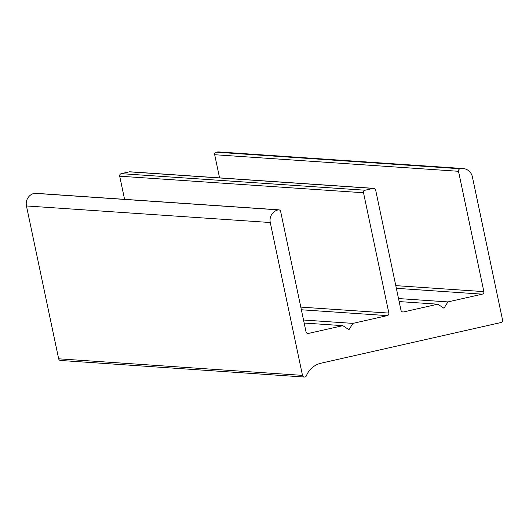 <?xml version="1.0" encoding="UTF-8"?>
<svg xmlns="http://www.w3.org/2000/svg" width="529" height="529" viewBox="0 0 529 529"><rect width="100%" height="100%" fill="white"/><g stroke="black" fill="none" stroke-linecap="round" stroke-linejoin="round"><path stroke-width="0.79" d="M342.825 325.666L348.968 329.712L352.929 323.384L387.288 315.615A2.123 2.07 93.9 0 0 388.875 313.089L363.516 192.754A2.123 2.07 -86.1 0 1 365.096 190.222L373.183 188.397A2.123 2.07 -86.1 0 1 375.643 190.017L401.002 310.344A2.123 2.07 93.9 0 0 403.455 311.965L437.814 304.201L443.963 308.242L447.924 301.914L482.283 294.15A2.123 2.07 93.9 0 0 483.863 291.618L458.511 171.29A2.123 2.07 -86.1 0 1 460.091 168.758A10.626 10.335 -86.1 0 1 472.384 176.845L502.55 319.999A2.123 2.07 -86.1 0 1 500.963 322.531L321.083 363.178A21.246 20.677 93.9 0 0 306.403 375.735A2.123 2.07 -86.1 0 1 302.482 375.372L270.273 222.524A10.626 10.335 -86.1 0 1 278.188 209.868A2.123 2.07 -86.1 0 1 280.648 211.481L306.007 331.815A2.123 2.07 93.9 0 0 308.467 333.429L342.825 325.666L304.155 323.04M304.36 377.038L60.537 360.467A2.123 2.07 -86.1 0 1 58.659 358.807L26.45 205.953A10.626 10.335 -86.1 0 1 34.372 193.297A2.123 2.07 -86.1 0 1 34.954 193.25L278.77 209.821M352.929 323.384L303.52 320.025M124.573 199.34L119.693 176.19A2.123 2.07 -86.1 0 1 121.28 173.657L129.36 171.832A2.123 2.07 -86.1 0 1 129.942 171.786L373.765 188.35M437.814 304.201L399.15 301.57M447.924 301.914L398.516 298.554M219.568 177.876L214.688 154.719A2.123 2.07 -86.1 0 1 216.275 152.187A10.626 10.335 -86.1 0 1 219.178 151.962L463.001 168.533M278.188 209.868L34.372 193.297M308.467 333.429L307.309 333.356M387.288 315.615L301.365 309.776M388.875 313.089L300.796 307.104M363.516 192.754L119.693 176.19M365.096 190.222L121.28 173.657M373.183 188.397L129.36 171.832M403.455 311.965L402.304 311.885M482.283 294.15L396.353 288.312M483.863 291.618L395.791 285.634M458.511 171.29L214.688 154.719M460.091 168.758L216.275 152.187M302.482 375.372L58.659 358.807M270.273 222.524L26.45 205.953"/></g></svg>
